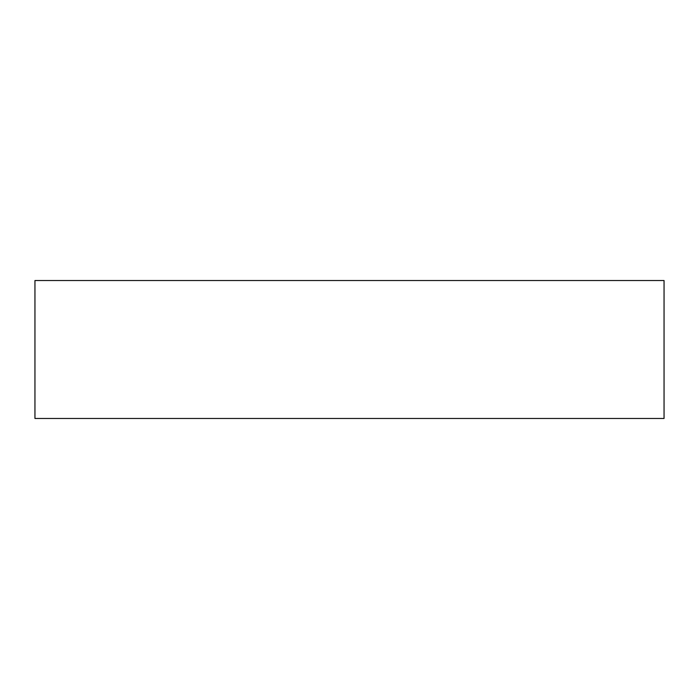 <?xml version="1.0" encoding="UTF-8"?>
<svg xmlns="http://www.w3.org/2000/svg" width="699" height="699" viewBox="0 0 699 699"><rect width="100%" height="100%" fill="white"/><g stroke="black" fill="none" stroke-linecap="round" stroke-linejoin="round"><path stroke-width="1.05" d="M664.05 418.465L34.95 418.465L34.95 280.535L664.05 280.535L664.05 418.465"/></g></svg>
